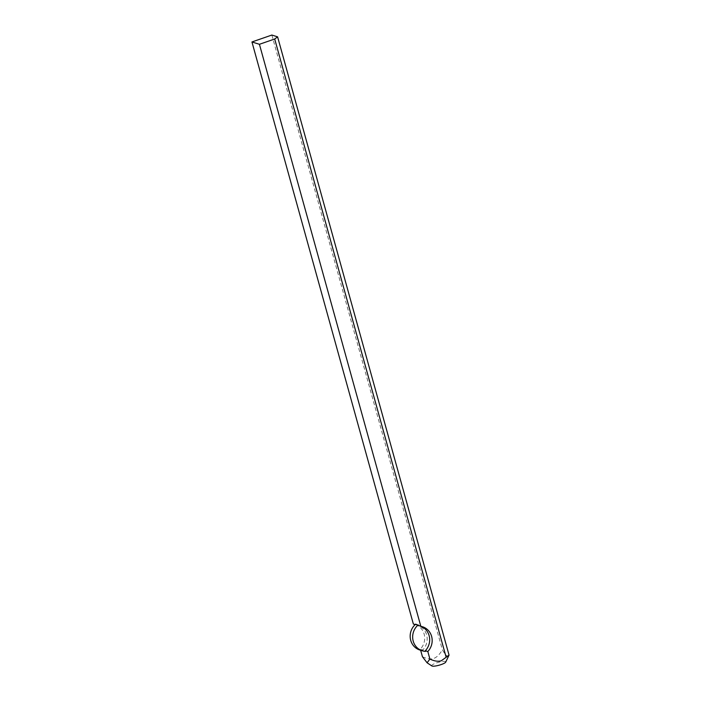 <?xml version="1.0" encoding="UTF-8"?>
<svg xmlns="http://www.w3.org/2000/svg" width="701" height="701" viewBox="0 0 701 701"><rect width="100%" height="100%" fill="white"/><g stroke="black" fill="none" stroke-linecap="round" stroke-linejoin="round"><path stroke-width="0.53" stroke-dasharray="3.5 2.63" d="M418.348 625.572A15.063 14.081 -72.6 0 1 420.004 625.967A15.063 14.081 -72.6 0 1 421.231 626.422M415.675 624.144L415.851 624.793A15.063 14.081 -72.6 0 1 417.507 625.187A15.063 14.081 -72.6 0 1 422.834 649.958L420.346 649.179A15.063 14.081 107.4 0 0 415.018 624.416A15.063 14.081 107.4 0 0 413.362 624.013M415.851 624.793L415.194 624.582M420.346 649.179L420.644 650.274M422.834 649.958L423.01 650.598A15.063 14.081 -72.6 0 1 419.838 650.02M425.507 651.378L423.01 650.598M422.44 656.741C426.988 658.835 430.782 659.396 433.823 658.423C436.872 657.249 439.72 654.383 442.357 649.836C445.897 655.812 448.123 657.573 449.052 655.111M271.865 35.05L442.357 649.836M431.869 665.95A7.299 1.472 164.5 0 1 436.25 663.006A7.299 1.472 164.5 0 1 445.713 662.112M422.493 626.747L420.004 625.967M417.507 625.187L415.018 624.416"/><path stroke-width="1.05" d="M274.696 39.002L259.423 44.294L251.948 41.955L271.865 35.05L277.596 36.846L274.696 39.002L446.151 657.266L441.297 660.763C438.195 661.726 434.392 661.166 429.915 659.08L427.084 662.787L422.44 656.741L420.644 650.274M259.423 44.294L420.837 626.343A15.063 14.081 -72.6 0 1 422.493 626.747A15.063 14.081 -72.6 0 1 427.82 651.518L429.915 659.08M421.231 626.422A15.063 14.081 -72.6 0 1 425.332 650.738L425.507 651.378A15.063 14.081 107.4 0 1 422.335 650.8L419.838 650.02A15.063 14.081 -72.6 0 1 410.365 638.707A15.063 14.081 -72.6 0 1 415.675 624.144L420.837 626.343M427.82 651.518L425.332 650.738M415.194 624.582L413.362 624.013L251.948 41.955M418.173 624.924A15.063 14.081 107.4 0 0 412.854 639.487A15.063 14.081 107.4 0 0 422.335 650.8M277.596 36.846L449.052 655.111L445.713 662.112A7.299 1.472 164.5 0 1 441.201 664.557A7.299 1.472 164.5 0 1 431.869 665.95L427.084 662.787M449.052 655.111L446.151 657.266"/></g></svg>
